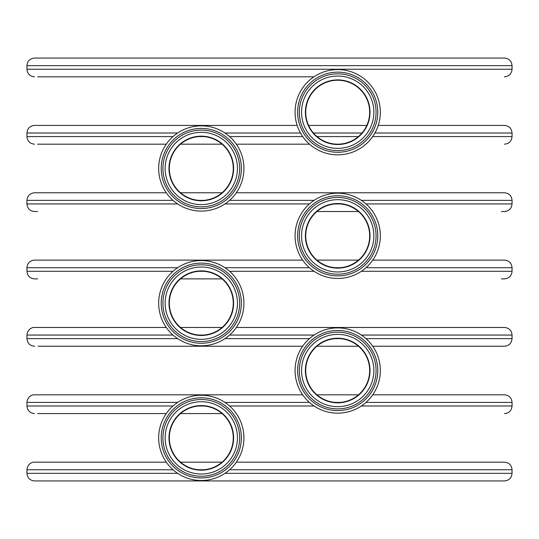 <?xml version="1.0" encoding="UTF-8"?>
<svg xmlns="http://www.w3.org/2000/svg" width="539" height="539" viewBox="0 0 539 539"><rect width="100%" height="100%" fill="white"/><g stroke="black" fill="none" stroke-linecap="round" stroke-linejoin="round"><path stroke-width="0.81" d="M37.609 76.821L313.927 76.821L37.609 76.821M34.536 76.821C29.928 76.376 27.401 73.843 26.95 69.235L512.05 69.235C511.599 73.843 509.072 76.376 504.464 76.821L504.43 76.821M302.682 346.227L38.094 346.227M37.609 211.524L34.604 211.524M316.925 211.524L358.482 211.524L316.925 211.524M504.43 211.524L501.391 211.524M37.609 144.176L166.275 144.176L37.609 144.176M180.518 144.176L222.075 144.176L180.518 144.176M236.318 144.176L309.507 144.176L236.318 144.176M372.671 136.589L512.05 136.589C511.599 141.198 509.072 143.724 504.464 144.176L504.43 144.176M37.609 413.581L166.275 413.581L37.609 413.581M180.518 413.581L222.075 413.581L180.518 413.581M361.352 405.995L512.05 405.995C511.599 410.603 509.072 413.13 504.464 413.581L504.43 413.581M37.609 260.121L37.993 260.121M37.609 278.879L34.604 278.879M180.518 278.879L222.075 278.879L180.518 278.879M504.43 278.879L501.391 278.879M201.957 480.929L504.43 480.929M158.668 168.471A42.628 42.628 0 0 1 201.296 125.843A42.628 42.628 0 0 1 243.924 168.471A42.628 42.628 0 0 1 201.296 211.099A42.628 42.628 0 0 1 158.668 168.471A42.628 42.628 0 0 0 201.296 211.099A42.628 42.628 0 0 0 243.924 168.471M233.266 168.471A31.969 31.969 0 0 0 201.296 136.502A31.969 31.969 0 0 0 169.327 168.471A31.969 31.969 0 0 0 201.296 200.441A31.969 31.969 0 0 0 233.266 168.471A31.969 31.969 0 0 1 201.296 200.441A31.969 31.969 0 0 1 169.327 168.471M295.076 235.826A42.628 42.628 0 0 1 337.704 193.198A42.628 42.628 0 0 1 380.332 235.826A42.628 42.628 0 0 1 337.704 278.454A42.628 42.628 0 0 1 295.076 235.826A42.628 42.628 0 0 0 337.704 278.454A42.628 42.628 0 0 0 380.332 235.826M369.673 235.826A31.969 31.969 0 0 0 337.704 203.857A31.969 31.969 0 0 0 305.734 235.826A31.969 31.969 0 0 0 337.704 267.795A31.969 31.969 0 0 0 369.673 235.826A31.969 31.969 0 0 1 337.704 267.795A31.969 31.969 0 0 1 305.734 235.826M158.668 303.174A42.628 42.628 0 0 1 201.296 260.546A42.628 42.628 0 0 1 243.924 303.174A42.628 42.628 0 0 1 201.296 345.802A42.628 42.628 0 0 1 158.668 303.174A42.628 42.628 0 0 0 201.296 345.802A42.628 42.628 0 0 0 243.924 303.174M233.266 303.174A31.969 31.969 0 0 0 201.296 271.205A31.969 31.969 0 0 0 169.327 303.174A31.969 31.969 0 0 0 201.296 335.143A31.969 31.969 0 0 0 233.266 303.174A31.969 31.969 0 0 1 201.296 335.143A31.969 31.969 0 0 1 169.327 303.174M295.076 370.529A42.628 42.628 0 0 1 337.704 327.901A42.628 42.628 0 0 1 380.332 370.529A42.628 42.628 0 0 1 337.704 413.157A42.628 42.628 0 0 1 295.076 370.529A42.628 42.628 0 0 0 337.704 413.157A42.628 42.628 0 0 0 380.332 370.529M369.673 370.529A31.969 31.969 0 0 0 337.704 338.559A31.969 31.969 0 0 0 305.734 370.529A31.969 31.969 0 0 0 337.704 402.498A31.969 31.969 0 0 0 369.673 370.529A31.969 31.969 0 0 1 337.704 402.498A31.969 31.969 0 0 1 305.734 370.529A31.969 31.969 0 0 0 337.704 402.498A31.969 31.969 0 0 0 369.673 370.529A31.969 31.969 0 0 1 337.704 402.498A31.969 31.969 0 0 1 305.734 370.529M295.076 112.206A42.628 42.628 0 0 1 337.704 69.578A42.628 42.628 0 0 1 380.332 112.206A42.628 42.628 0 0 1 337.704 154.834A42.628 42.628 0 0 1 295.076 112.206A42.628 42.628 0 0 0 337.704 154.834A42.628 42.628 0 0 0 380.332 112.206M369.673 112.206A31.969 31.969 0 0 0 337.704 80.237A31.969 31.969 0 0 0 305.734 112.206A31.969 31.969 0 0 0 337.704 144.176A31.969 31.969 0 0 0 369.673 112.206A31.969 31.969 0 0 1 337.704 144.176A31.969 31.969 0 0 1 305.734 112.206A31.969 31.969 0 0 0 337.704 144.176A31.969 31.969 0 0 0 369.673 112.206A31.969 31.969 0 0 1 337.704 144.176A31.969 31.969 0 0 1 305.734 112.206M158.668 437.877A42.628 42.628 0 0 1 201.296 395.249A42.628 42.628 0 0 1 243.924 437.877A42.628 42.628 0 0 1 201.296 480.505A42.628 42.628 0 0 1 158.668 437.877A42.628 42.628 0 0 0 201.296 480.505A42.628 42.628 0 0 0 243.924 437.877M233.266 437.877A31.969 31.969 0 0 0 201.296 405.907A31.969 31.969 0 0 0 169.327 437.877A31.969 31.969 0 0 0 201.296 469.846A31.969 31.969 0 0 0 233.266 437.877A31.969 31.969 0 0 1 201.296 469.846A31.969 31.969 0 0 1 169.327 437.877M26.95 69.235L26.95 65.657L512.05 65.657C511.599 61.048 509.072 58.515 504.464 58.071L504.43 58.071M237.45 168.471A36.153 36.153 0 0 0 201.296 132.318A36.153 36.153 0 0 0 165.143 168.471A36.153 36.153 0 0 0 201.296 204.625A36.153 36.153 0 0 0 237.45 168.471M162.926 168.471A38.37 38.37 0 0 1 201.296 130.101A38.37 38.37 0 0 1 239.666 168.471A38.37 38.37 0 0 1 201.296 206.841A38.37 38.37 0 0 1 162.926 168.471M241.364 168.471A40.068 40.068 0 0 0 201.296 128.403A40.068 40.068 0 0 0 161.228 168.471A40.068 40.068 0 0 0 201.296 208.546A40.068 40.068 0 0 0 241.364 168.471M168.983 168.471A32.313 32.313 0 0 1 201.296 136.158A32.313 32.313 0 0 1 233.609 168.471A32.313 32.313 0 0 1 201.296 200.784A32.313 32.313 0 0 1 168.983 168.471M373.857 235.826A36.153 36.153 0 0 0 337.704 199.673A36.153 36.153 0 0 0 301.55 235.826A36.153 36.153 0 0 0 337.704 271.979A36.153 36.153 0 0 0 373.857 235.826M299.334 235.826A38.37 38.37 0 0 1 337.704 197.456A38.37 38.37 0 0 1 376.074 235.826A38.37 38.37 0 0 1 337.704 274.196A38.37 38.37 0 0 1 299.334 235.826M377.772 235.826A40.068 40.068 0 0 0 337.704 195.751A40.068 40.068 0 0 0 297.636 235.826A40.068 40.068 0 0 0 337.704 275.894A40.068 40.068 0 0 0 377.772 235.826M305.391 235.826A32.313 32.313 0 0 1 337.704 203.513A32.313 32.313 0 0 1 370.017 235.826A32.313 32.313 0 0 1 337.704 268.139A32.313 32.313 0 0 1 305.391 235.826M237.45 303.174A36.153 36.153 0 0 0 201.296 267.021A36.153 36.153 0 0 0 165.143 303.174A36.153 36.153 0 0 0 201.296 339.327A36.153 36.153 0 0 0 237.45 303.174M162.926 303.174A38.37 38.37 0 0 1 201.296 264.804A38.37 38.37 0 0 1 239.666 303.174A38.37 38.37 0 0 1 201.296 341.544A38.37 38.37 0 0 1 162.926 303.174M241.364 303.174A40.068 40.068 0 0 0 201.296 263.106A40.068 40.068 0 0 0 161.228 303.174A40.068 40.068 0 0 0 201.296 343.249A40.068 40.068 0 0 0 241.364 303.174M168.983 303.174A32.313 32.313 0 0 1 201.296 270.861A32.313 32.313 0 0 1 233.609 303.174A32.313 32.313 0 0 1 201.296 335.487A32.313 32.313 0 0 1 168.983 303.174M373.857 370.529A36.153 36.153 0 0 0 337.704 334.375A36.153 36.153 0 0 0 301.55 370.529A36.153 36.153 0 0 0 337.704 406.682A36.153 36.153 0 0 0 373.857 370.529M299.334 370.529A38.37 38.37 0 0 1 337.704 332.159A38.37 38.37 0 0 1 376.074 370.529A38.37 38.37 0 0 1 337.704 408.899A38.37 38.37 0 0 1 299.334 370.529M377.772 370.529A40.068 40.068 0 0 0 337.704 330.454A40.068 40.068 0 0 0 297.636 370.529A40.068 40.068 0 0 0 337.704 410.597A40.068 40.068 0 0 0 377.772 370.529M305.391 370.529A32.313 32.313 0 0 1 337.704 338.216A32.313 32.313 0 0 1 370.017 370.529A32.313 32.313 0 0 1 337.704 402.842A32.313 32.313 0 0 1 305.391 370.529M373.857 112.206A36.153 36.153 0 0 0 337.704 76.053A36.153 36.153 0 0 0 301.55 112.206A36.153 36.153 0 0 0 337.704 148.36A36.153 36.153 0 0 0 373.857 112.206M299.334 112.206A38.37 38.37 0 0 1 337.704 73.836A38.37 38.37 0 0 1 376.074 112.206A38.37 38.37 0 0 1 337.704 150.576A38.37 38.37 0 0 1 299.334 112.206M377.772 112.206A40.068 40.068 0 0 0 337.704 72.138A40.068 40.068 0 0 0 297.636 112.206A40.068 40.068 0 0 0 337.704 152.274A40.068 40.068 0 0 0 377.772 112.206M305.391 112.206A32.313 32.313 0 0 1 337.704 79.893A32.313 32.313 0 0 1 370.017 112.206A32.313 32.313 0 0 1 337.704 144.519A32.313 32.313 0 0 1 305.391 112.206M237.45 437.877A36.153 36.153 0 0 0 201.296 401.723A36.153 36.153 0 0 0 165.143 437.877A36.153 36.153 0 0 0 201.296 474.03A36.153 36.153 0 0 0 237.45 437.877M162.926 437.877A38.37 38.37 0 0 1 201.296 399.507A38.37 38.37 0 0 1 239.666 437.877A38.37 38.37 0 0 1 201.296 476.247A38.37 38.37 0 0 1 162.926 437.877M241.364 437.877A40.068 40.068 0 0 0 201.296 397.809A40.068 40.068 0 0 0 161.228 437.877A40.068 40.068 0 0 0 201.296 477.945A40.068 40.068 0 0 0 241.364 437.877M168.983 437.877A32.313 32.313 0 0 1 201.296 405.564A32.313 32.313 0 0 1 233.609 437.877A32.313 32.313 0 0 1 201.296 470.19A32.313 32.313 0 0 1 168.983 437.877M374.908 133.005L512.05 133.005C511.599 128.397 509.072 125.87 504.464 125.419L504.43 125.419M34.536 144.176C29.928 143.724 27.401 141.198 26.95 136.589L173.006 136.589M198.965 136.589L203.627 136.589M229.587 136.589L302.736 136.589M317.026 136.589L358.381 136.589M26.95 136.589L26.95 133.005L177.648 133.005M224.945 133.005L300.499 133.005M313.428 133.005L361.979 133.005M365.994 203.937L512.05 203.937L512.05 200.36C511.599 195.751 509.072 193.218 504.464 192.773L504.43 192.773M361.352 200.36L512.05 200.36M34.536 211.524C29.928 211.079 27.401 208.546 26.95 203.937L177.648 203.937M224.945 203.937L309.413 203.937M335.373 203.937L340.035 203.937M26.95 203.937L26.95 200.36L173.006 200.36M198.965 200.36L203.627 200.36M229.587 200.36L314.055 200.36M361.352 271.292L512.05 271.292L512.05 267.708C511.599 263.099 509.072 260.573 504.464 260.121L504.43 260.121M365.994 267.708L512.05 267.708M34.536 278.879C29.928 278.427 27.401 275.901 26.95 271.292L173.006 271.292M198.965 271.292L203.627 271.292M229.587 271.292L314.055 271.292M26.95 271.292L26.95 267.708L177.648 267.708M224.945 267.708L309.413 267.708M335.373 267.708L340.035 267.708M365.994 338.64L512.05 338.64L512.05 335.063C511.599 330.454 509.072 327.921 504.464 327.476L504.43 327.476M361.352 335.063L512.05 335.063M34.536 346.227L34.536 346.227C29.928 345.782 27.401 343.249 26.95 338.64L177.648 338.64M224.945 338.64L309.413 338.64M335.373 338.64L340.035 338.64M26.95 338.64L26.95 335.063L173.006 335.063M198.965 335.063L203.627 335.063M229.587 335.063L314.055 335.063M365.994 402.411L512.05 402.411C511.599 397.802 509.072 395.276 504.464 394.824L504.43 394.824M34.536 413.581C29.928 413.13 27.401 410.603 26.95 405.995L173.006 405.995M198.965 405.995L203.627 405.995M229.587 405.995L314.055 405.995M26.95 405.995L26.95 402.411L177.648 402.411M224.945 402.411L309.413 402.411M335.373 402.411L340.035 402.411M224.945 473.343L512.05 473.343L512.05 469.765C511.599 465.157 509.072 462.624 504.464 462.179L504.43 462.179M229.587 469.765L512.05 469.765M37.609 480.929L34.536 480.929C29.928 480.485 27.401 477.952 26.95 473.343L177.648 473.343M26.95 473.343L26.95 469.765L173.006 469.765M198.965 469.765L203.627 469.765M512.05 69.235L512.05 65.657M34.604 58.071L34.536 58.071C29.928 58.515 27.401 61.048 26.95 65.657M504.396 58.071L34.536 58.071M512.05 136.589L512.05 133.005M378.23 125.419L504.464 125.419M34.604 125.419L34.536 125.419C29.928 125.87 27.401 128.397 26.95 133.005M366.816 125.419L308.591 125.419M297.178 125.419L34.536 125.419M512.05 203.937C511.599 208.546 509.072 211.079 504.464 211.524L504.396 211.524M34.604 192.773L34.536 192.773C29.928 193.218 27.401 195.751 26.95 200.36M504.396 192.773L236.318 192.773M222.075 192.773L180.518 192.773M166.275 192.773L34.536 192.773M372.725 260.121L504.464 260.121M512.05 271.292C511.599 275.901 509.072 278.427 504.464 278.879L504.396 278.879M34.604 260.121L34.536 260.121C29.928 260.573 27.401 263.099 26.95 267.708M358.482 260.121L316.925 260.121M302.682 260.121L34.536 260.121M504.43 346.227L501.391 346.227M512.05 338.64C511.599 343.249 509.072 345.782 504.464 346.227L372.725 346.227M358.482 346.227L316.925 346.227M34.604 327.476L34.536 327.476C33.088 327.092 27.57 328.581 26.95 335.063M504.396 327.476L236.318 327.476M222.075 327.476L180.518 327.476M166.275 327.476L34.536 327.476M512.05 405.995L512.05 402.411M372.725 394.824L504.464 394.824M34.604 394.824L34.536 394.824C33.088 394.44 27.57 395.929 26.95 402.411M358.482 394.824L316.925 394.824M302.682 394.824L34.536 394.824M236.318 462.179L504.464 462.179M512.05 473.343C511.599 477.952 509.072 480.485 504.464 480.929L34.536 480.929M34.604 462.179L34.536 462.179C33.088 461.795 27.57 463.284 26.95 469.765M222.075 462.179L180.518 462.179M166.275 462.179L34.536 462.179"/></g></svg>
